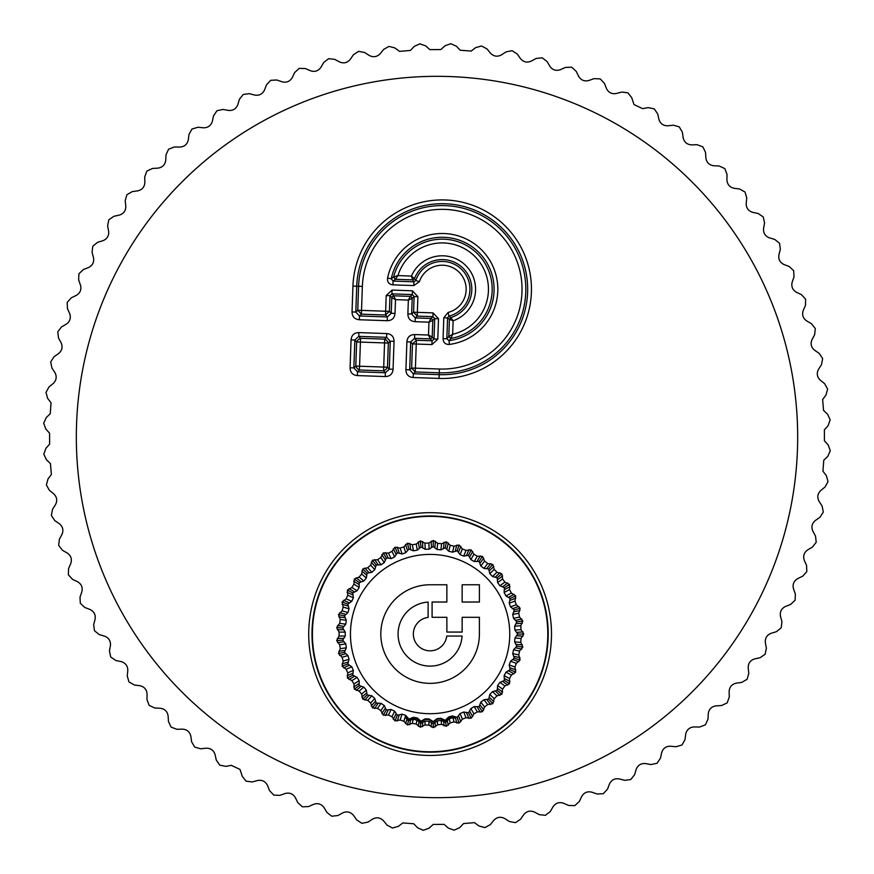 <?xml version="1.0" encoding="UTF-8"?>
<svg xmlns="http://www.w3.org/2000/svg" width="874" height="874" viewBox="0 0 874 874"><rect width="100%" height="100%" fill="white"/><g stroke="black" fill="none" stroke-linecap="round" stroke-linejoin="round"><path stroke-width="1.31" d="M490.117 532.801A117.706 117.706 0 0 0 328.853 574.054A117.706 117.706 0 0 0 370.095 735.318A117.706 117.706 0 0 0 531.359 694.065A117.706 117.706 0 0 0 490.117 532.801M240 769.426L242.306 776.396L246.184 781.192L252.302 781.935L257.71 780.482C262.178 779.739 265.434 781.378 267.499 785.409L269.542 790.62L273.781 795.1L279.942 795.362L285.208 793.483C289.6 792.39 292.987 793.778 295.357 797.634L297.805 802.671L302.382 806.8L308.544 806.582L313.646 804.299C317.939 802.867 321.424 803.982 324.09 807.642L326.92 812.459L331.803 816.218L337.932 815.518L342.848 812.842C347.011 811.072 350.572 811.913 353.511 815.355L356.712 819.943L361.891 823.308L367.932 822.128L372.63 819.069C376.639 816.982 380.256 817.54 383.457 820.741L387.007 825.067L392.426 828.006L398.369 826.356L402.805 822.947L413.73 823.756L417.608 827.787L423.245 830.3L429.036 828.191L433.187 824.433L444.145 824.39L448.329 828.104L454.141 830.169L459.746 827.612L463.602 823.548L474.516 822.642L478.985 826.006L484.939 827.612L490.325 824.619L493.843 820.26C497.022 817.037 500.627 816.447 504.659 818.501L509.378 821.516L515.431 822.642L520.576 819.244L523.745 814.623C526.651 811.159 530.201 810.285 534.385 812.022L539.324 814.655L545.452 815.3L550.303 811.498L553.1 806.658C555.733 802.966 559.196 801.829 563.511 803.228L568.635 805.457L574.797 805.631L579.342 801.458L581.745 796.4C584.083 792.521 587.448 791.112 591.851 792.172L597.139 793.996L603.3 793.679L607.496 789.167L609.495 783.945C611.516 779.892 614.761 778.221 619.24 778.92L624.659 780.329L630.766 779.532L634.6 774.703L636.185 769.339C637.889 765.143 640.992 763.221 645.504 763.57L651.01 764.553L657.04 763.275L660.493 758.162L661.651 752.689C663.005 748.373 665.955 746.21 670.478 746.21L676.05 746.746L681.971 744.998L684.998 739.633L685.719 734.084C686.745 729.681 689.51 727.288 694.022 726.939L699.615 727.037L705.373 724.83L707.984 719.247L708.268 713.654C708.934 709.175 711.512 706.585 715.981 705.875L721.563 705.536L727.135 702.893L729.287 697.113L729.135 691.52C729.451 687.008 731.811 684.222 736.214 683.162L741.753 682.386L747.095 679.306L748.799 673.384L748.199 667.812C748.166 663.29 750.296 660.329 754.601 658.92L760.074 657.718L765.154 654.233L766.378 648.191L765.351 642.685C764.958 638.173 766.859 635.059 771.043 633.322L776.396 631.694L781.192 627.816L781.935 621.698L780.482 616.29C779.739 611.822 781.378 608.566 785.409 606.501L790.62 604.458L795.1 600.22L795.362 594.058L793.483 588.792C792.39 584.4 793.778 581.013 797.634 578.643L802.671 576.195L806.8 571.618L806.582 565.456L804.299 560.354C802.867 556.061 803.982 552.576 807.642 549.91L812.459 547.08L816.218 542.197L815.518 536.068L812.842 531.152C811.072 526.989 811.913 523.428 815.355 520.489L819.943 517.288L823.308 512.109L822.128 506.068L819.069 501.37C816.982 497.361 817.54 493.744 820.741 490.543L825.067 486.993L828.006 481.574L826.356 475.631L822.947 471.195L823.756 460.27L827.787 456.392L830.3 450.755L828.191 444.964L824.433 440.813L824.39 429.855L828.104 425.671L830.169 419.859L827.612 414.254L823.548 410.398L822.642 399.484L826.006 395.015L827.612 389.061L824.619 383.675L820.26 380.157C817.037 376.978 816.447 373.373 818.501 369.341L821.516 364.622L822.642 358.569L819.244 353.424L814.623 350.256C811.159 347.349 810.285 343.799 812.022 339.615L814.655 334.676L815.3 328.548L811.498 323.697L806.658 320.9C802.966 318.267 801.829 314.804 803.228 310.488L805.457 305.365L805.631 299.203L801.458 294.658L796.4 292.255C792.521 289.917 791.112 286.552 792.172 282.149L793.996 276.861L793.679 270.7L789.167 266.504L783.945 264.505C779.892 262.484 778.221 259.239 778.92 254.76L780.329 249.341L779.532 243.234L774.703 239.4L769.339 237.815C765.143 236.111 763.221 233.008 763.57 228.496L764.553 222.99L763.275 216.96L758.162 213.507L752.689 212.349C748.373 210.995 746.21 208.045 746.21 203.522L746.746 197.95L744.998 192.029L739.633 189.002L734.084 188.281C729.681 187.255 727.288 184.49 726.939 179.978L727.037 174.385L724.83 168.627L719.247 166.016L713.654 165.732C709.175 165.066 706.585 162.488 705.875 158.019L705.536 152.437L702.893 146.865L697.113 144.713L691.52 144.865C687.008 144.549 684.222 142.189 683.162 137.786L682.386 132.247L679.306 126.905L673.384 125.2L667.812 125.801C663.29 125.834 660.329 123.704 658.92 119.399L657.718 113.926L654.233 108.846L648.191 107.622L642.685 108.649L634 104.574L631.694 97.604L627.816 92.808L621.698 92.065L616.29 93.518C611.822 94.261 608.566 92.622 606.501 88.591L604.458 83.38L600.22 78.9L594.058 78.638L588.792 80.517C584.4 81.61 581.013 80.222 578.643 76.366L576.195 71.329L571.618 67.2L565.456 67.418L560.354 69.701C556.061 71.133 552.576 70.018 549.91 66.358L547.08 61.541L542.197 57.782L536.068 58.482L531.152 61.158C526.989 62.928 523.428 62.087 520.489 58.645L517.288 54.057L512.109 50.692L506.068 51.872L501.37 54.931C497.361 57.018 493.744 56.46 490.543 53.259L486.993 48.933L481.574 45.994L475.631 47.644L471.195 51.053L460.27 50.244L456.392 46.213L450.755 43.7L444.964 45.809L440.813 49.567L429.855 49.61L425.671 45.896L419.859 43.831L414.254 46.388L410.398 50.452L399.484 51.358L395.015 47.994L389.061 46.388L383.675 49.381L380.157 53.74C376.978 56.963 373.373 57.553 369.341 55.499L364.622 52.484L358.569 51.358L353.424 54.756L350.256 59.377C347.349 62.841 343.799 63.715 339.615 61.978L334.676 59.345L328.548 58.7L323.697 62.502L320.9 67.342C318.267 71.034 314.804 72.171 310.488 70.772L305.365 68.543L299.203 68.369L294.658 72.542L292.255 77.6C289.917 81.479 286.552 82.888 282.149 81.828L276.861 80.004L270.7 80.321L266.504 84.833L264.505 90.055C262.484 94.108 259.239 95.779 254.76 95.08L249.341 93.671L243.234 94.468L239.4 99.297L237.815 104.662C236.111 108.857 233.008 110.78 228.496 110.43L222.99 109.447L216.96 110.725L213.507 115.838L212.349 121.311C210.995 125.627 208.045 127.79 203.522 127.79L197.95 127.254L192.029 129.002L189.002 134.367L188.281 139.916C187.255 144.319 184.49 146.712 179.978 147.061L174.385 146.963L168.627 149.17L166.016 154.753L165.732 160.346C165.066 164.825 162.488 167.415 158.019 168.125L152.437 168.463L146.865 171.107L144.713 176.887L144.865 182.48C144.549 186.992 142.189 189.778 137.786 190.838L132.247 191.614L126.905 194.694L125.2 200.616L125.801 206.188C125.834 210.71 123.704 213.671 119.399 215.08L113.926 216.282L108.846 219.767L107.622 225.809L108.649 231.315C109.042 235.827 107.141 238.941 102.957 240.678L97.604 242.306L92.808 246.184L92.065 252.302L93.518 257.71C94.261 262.178 92.622 265.434 88.591 267.499L83.38 269.542L78.9 273.781L78.638 279.942L80.517 285.208C81.61 289.6 80.222 292.987 76.366 295.357L71.329 297.805L67.2 302.382L67.418 308.544L69.701 313.646C71.133 317.939 70.018 321.424 66.358 324.09L61.541 326.92L57.782 331.803L58.482 337.932L61.158 342.848C62.928 347.011 62.087 350.572 58.645 353.511L54.057 356.712L50.692 361.891L51.872 367.932L54.931 372.63C57.018 376.639 56.46 380.256 53.259 383.457L48.933 387.007L45.994 392.426L47.644 398.369L51.053 402.805L50.244 413.73L46.213 417.608L43.7 423.245L45.809 429.036L49.567 433.187L49.61 444.145L45.896 448.329L43.831 454.141L46.388 459.746L50.452 463.602L51.358 474.516L47.994 478.985L46.388 484.939L49.381 490.325L53.74 493.843C56.963 497.022 57.553 500.627 55.499 504.659L52.484 509.378L51.358 515.431L54.756 520.576L59.377 523.745C62.841 526.651 63.715 530.201 61.978 534.385L59.345 539.324L58.7 545.452L62.502 550.303L67.342 553.1C71.034 555.733 72.171 559.196 70.772 563.511L68.543 568.635L68.369 574.797L72.542 579.342L77.6 581.745C81.479 584.083 82.888 587.448 81.828 591.851L80.004 597.139L80.321 603.3L84.833 607.496L90.055 609.495C94.108 611.516 95.779 614.761 95.08 619.24L93.671 624.659L94.468 630.766L99.297 634.6L104.662 636.185C108.857 637.889 110.78 640.992 110.43 645.504L109.447 651.01L110.725 657.04L115.838 660.493L121.311 661.651C125.627 663.005 127.79 665.955 127.79 670.478L127.254 676.05L129.002 681.971L134.367 684.998L139.916 685.719C144.319 686.745 146.712 689.51 147.061 694.022L146.963 699.615L149.17 705.373L154.753 707.984L160.346 708.268C164.825 708.934 167.415 711.512 168.125 715.981L168.463 721.563L171.107 727.135L176.887 729.287L182.48 729.135C186.992 729.451 189.778 731.811 190.838 736.214L191.614 741.753L194.694 747.095L200.616 748.799L206.188 748.199C210.71 748.166 213.671 750.296 215.08 754.601L216.282 760.074L219.767 765.154L225.809 766.378L231.315 765.351L240 769.426M443.806 317.754L448.067 312.455L448.996 316.115A27.771 27.771 0 0 0 462.477 270.263A27.771 27.771 0 0 0 415.795 280.51L414.462 278.675L412.637 279.888L413.937 281.81L415.795 280.51L419.389 281.69L413.806 285.579L413.937 281.81L393.082 281.078L395.409 279.287L397.932 275.594L411.446 276.064A33.42 33.42 0 0 1 466.607 266.417A33.42 33.42 0 0 1 453.125 320.769L450.744 317.579A29.64 29.64 0 0 0 463.843 268.995A29.64 29.64 0 0 0 414.462 278.675L411.446 276.064L412.637 279.888L395.409 279.287L393.639 276.938L397.932 275.594A46.278 46.278 0 0 1 476.013 257.644A46.278 46.278 0 0 1 452.656 334.283L453.125 320.769L449.4 319.316L450.744 317.579L448.996 316.115L447.575 317.885L443.806 317.754L443.074 338.609L446.843 338.741L448.985 340.685L449.476 344.422A55.707 55.707 0 0 0 447.204 233.729A55.707 55.707 0 0 0 387.597 278.052C387.138 282.105 388.919 284.378 392.95 284.848L393.082 281.078L391.29 278.806L387.597 278.052M415.15 321.698L415.292 317.918L417.226 316.115L413.577 312.215L411.643 314.017L415.292 317.918L430.969 318.475L432.914 316.661L417.226 316.115L417.357 312.346L433.045 312.892L432.914 316.661L434.728 318.617L438.508 318.748L437.787 339.123L431.931 344.585L432.062 340.805L430.259 338.872L414.571 338.325L410.671 341.963L406.891 341.832L405.918 369.713L409.688 369.844L413.336 373.755L413.205 377.524L439.054 378.431A89.279 89.279 0 0 0 531.403 292.331A89.279 89.279 0 0 0 445.292 199.971A89.279 89.279 0 0 0 352.943 286.082L352.036 311.931L355.816 312.062L359.454 315.973L359.323 319.742L387.204 320.714L387.335 316.945L391.246 313.296L395.015 313.438L395.496 299.629L391.792 297.619A2.469 1.584 137 0 1 393.748 295.794L395.496 299.629L408.355 300.088L410.376 296.373A2.469 1.584 -133 0 1 412.189 298.329L408.355 300.088L407.874 313.886C407.994 318.639 410.419 321.239 415.15 321.698L428.959 322.178L430.969 318.475A2.469 1.584 -133 0 1 432.794 320.419L428.959 322.178L428.5 335.037L432.215 337.058A2.469 1.584 -43 0 1 430.259 338.872L428.5 335.037L414.702 334.556L414.571 338.325L416.374 340.259L416.243 344.028L412.473 343.897L416.374 340.259L432.062 340.805L434.017 338.992L437.787 339.123M362.36 286.41A79.862 79.862 0 0 1 444.964 209.389A79.862 79.862 0 0 1 521.986 291.992A79.862 79.862 0 0 1 439.382 369.014L439.185 374.662A85.51 85.51 0 0 0 527.623 292.189A85.51 85.51 0 0 0 445.161 203.751A85.51 85.51 0 0 0 356.712 286.213L355.816 312.062L357.75 310.259L358.58 286.279L362.36 286.41L361.519 310.39L357.75 310.259L361.388 314.159L359.454 315.973L387.335 316.945L385.532 315.011L361.388 314.159L361.519 310.39L389.433 311.363L385.532 315.011L386.21 295.543L389.99 295.674L391.934 293.861L392.076 290.081L412.441 290.802L412.309 294.571L414.134 296.526L417.903 296.657L417.357 312.346L413.577 312.215L414.134 296.526L412.189 298.329L411.643 314.017L407.874 313.886M352.943 286.082L358.58 286.279A83.642 83.642 0 0 1 445.095 205.619A83.642 83.642 0 0 1 525.755 292.124A83.642 83.642 0 0 1 439.251 372.794L415.27 371.953L411.632 368.041L415.401 368.173L416.243 344.028L431.931 344.585M448.799 336.545L452.656 334.283L451.017 338.467L448.799 336.545L449.4 319.316L447.575 317.885L446.843 338.741L448.799 336.545M393.639 276.938L391.29 278.806A51.927 51.927 0 0 1 494.083 288.136A51.927 51.927 0 0 1 448.985 340.685L451.017 338.467A50.058 50.058 0 0 0 447.455 239.432A50.058 50.058 0 0 0 393.639 276.938M357.368 375.58L357.499 371.8L353.861 367.899L350.081 367.768C350.212 372.521 352.637 375.121 357.368 375.58L385.248 376.552L385.379 372.772L357.499 371.8L359.433 369.997A4.927 3.179 -133 0 1 355.794 366.097L353.861 367.899L354.833 340.019L358.744 336.37L386.625 337.342L390.263 341.253L394.043 341.384L393.06 369.265L389.291 369.134L385.379 372.772L383.577 370.838L359.433 369.997L359.564 366.228L355.794 366.097L356.636 341.952A4.927 3.179 -43 0 1 360.547 338.304L358.744 336.37L358.875 332.601L386.756 333.573L386.625 337.342L384.691 339.156A4.927 3.179 47 0 1 388.329 343.056L390.263 341.253L389.291 369.134L387.488 367.2A4.927 3.179 137 0 1 383.577 370.838L383.708 367.069L359.564 366.228L360.416 342.084L388.329 343.056L387.488 367.2L383.708 367.069L384.691 339.156L360.547 338.304L360.416 342.084L356.636 341.952L354.833 340.019L351.064 339.877L350.081 367.768M462.149 602.022L479.4 602.022L479.4 584.761L462.149 584.761L462.149 602.022M391.923 564.156A79.654 79.654 0 0 0 360.208 672.248A79.654 79.654 0 0 0 468.289 703.963A79.654 79.654 0 0 0 500.004 595.871A79.654 79.654 0 0 0 391.923 564.156M388.613 558.115L386.308 558.202L384.265 562.594L381.02 564.79L376.181 565.03L374.76 569.673L371.854 572.295L367.091 573.213L366.348 577.998L363.824 581.002L359.236 582.576L359.159 587.415L357.084 590.737L352.768 592.933L353.358 597.75L351.763 601.323L347.797 604.098L349.054 608.785L347.972 612.543L344.422 615.853L346.322 620.311L345.776 624.189L342.728 627.947L345.23 632.099L345.23 636.021L342.728 640.172L345.776 643.93L346.322 647.809L344.422 652.277L347.972 655.576L349.054 659.335L347.797 664.021L351.763 666.796L353.358 670.369L352.768 675.187L357.084 677.383L359.159 680.704L359.236 685.544L363.824 687.117L366.348 690.121L367.091 694.906L371.854 695.824L374.76 698.446L376.181 703.089L381.02 703.33L384.265 705.526L386.308 709.917L391.137 709.491L394.655 711.207L397.288 715.282L402.018 714.178L405.744 715.391L408.912 719.051L413.435 717.314L417.291 717.991L420.951 721.181L425.19 718.821L429.101 718.963L433.165 721.607L437.033 718.679L440.922 718.275L445.314 720.329L448.744 716.899L452.546 715.948L457.178 717.368L460.085 713.49L463.723 712.026L468.508 712.791L470.846 708.552L474.243 706.585L479.094 706.684L480.82 702.15L483.912 699.746L488.719 699.156L489.801 694.437L492.521 691.618L497.208 690.362L497.623 685.533L499.928 682.365L504.396 680.475L504.134 675.635L505.97 672.182L510.132 669.692L509.203 664.928L510.536 661.247L514.305 658.209L512.721 653.621L513.541 649.797L516.851 646.247L514.644 641.931L514.917 638.031L517.703 634.065L514.917 630.088L514.644 626.188L516.851 621.873L513.541 618.333L512.721 614.498L514.305 609.921L510.536 606.873L509.203 603.191L510.132 598.428L505.97 595.937L504.134 592.485L504.396 587.645L499.928 585.755L497.623 582.587L497.208 577.758L492.521 576.501L489.801 573.694L488.719 568.963L483.912 568.384L480.82 565.97L479.094 561.436L474.243 561.534L470.846 559.568L468.508 555.329L463.723 556.093L460.085 554.629L457.178 550.751L452.546 552.171L448.744 551.232L445.314 547.801L440.922 549.844L437.033 549.44L433.165 546.523L429.101 549.167L425.19 549.298L420.951 546.949L417.291 550.128L413.435 550.806L408.912 549.069L405.744 552.729L402.018 553.941L397.288 552.849L394.655 556.913L391.137 558.628L388.613 558.115M432.095 617.295L432.095 602.022L446.865 602.022L446.865 584.761L430.139 584.761A49.294 49.294 0 0 0 380.813 634.043A49.294 49.294 0 0 0 430.095 683.359A49.294 49.294 0 0 0 479.4 634.065L479.4 617.295L462.149 617.295L462.149 632.066L446.865 632.066L446.865 617.295L432.095 617.295M446.745 636.054L462.084 636.054A32.043 32.043 0 0 1 429.44 666.097A32.043 32.043 0 0 1 398.074 634.721A32.043 32.043 0 0 1 428.118 602.077L428.118 617.415A16.759 16.759 0 0 0 413.358 634.721A16.759 16.759 0 0 0 429.44 650.813A16.759 16.759 0 0 0 446.745 636.054M416.232 724.043L412.375 723.355L407.448 724.939L403.843 721.236L400.117 720.023L395.015 720.897L391.967 716.724L388.449 715.008L383.271 715.172L380.835 710.617L377.579 708.421L372.444 707.864L370.652 703.013L367.746 700.391L362.732 699.124L361.639 694.065L359.116 691.072L354.331 689.116L353.948 683.96L351.872 680.638L347.404 678.027L347.754 672.871L346.159 669.298L342.095 666.097L343.154 661.028L342.073 657.27L338.489 653.534L340.248 648.672L339.702 644.794L336.676 640.598L339.079 636.021L339.079 632.099L336.676 627.532L339.702 623.337L340.248 619.458L338.489 614.586L342.073 610.85L343.154 607.091L342.095 602.022L346.159 598.832L347.754 595.249L347.404 590.092L351.872 587.492L353.948 584.171L354.331 579.003L359.116 577.048L361.639 574.054L362.732 568.996L367.746 567.729L370.652 565.107L372.444 560.256L377.579 559.699L380.835 557.503L383.271 552.947L388.449 553.111L391.967 551.396L395.015 547.222L400.117 548.096L403.843 546.884L407.448 543.18L412.375 544.764L416.232 544.076L420.318 540.908L424.972 543.158L428.883 543.027L433.373 540.46L437.677 543.333L441.567 543.737L446.374 541.825L450.23 545.267L454.032 546.217L459.047 544.983L462.39 548.938L466.017 550.402L471.162 549.877L473.927 554.258L477.313 556.214L482.481 556.41L484.6 561.13L487.692 563.544L492.783 564.462L494.225 569.422L496.945 572.241L501.851 573.857L502.594 578.97L504.899 582.139L509.531 584.433L509.553 589.6L511.388 593.053L515.671 595.97L514.972 601.094L516.305 604.764L520.139 608.249L518.73 613.22L519.549 617.055L522.86 621.021L520.773 625.762L521.046 629.662L523.766 634.065L521.046 638.457L520.773 642.368L522.86 647.099L519.549 651.064L518.73 654.899L520.139 659.881L516.305 663.355L514.972 667.037L515.671 672.161L511.388 675.067L509.553 678.519L509.531 683.697L504.899 685.981L502.594 689.149L501.851 694.262L496.945 695.879L494.225 698.697L492.783 703.668L487.692 704.586L484.6 706.99L482.481 711.709L477.313 711.906L473.927 713.872L471.162 718.242L466.017 717.718L462.39 719.193L459.047 723.137L454.032 721.902L450.23 722.853L446.374 726.294L441.567 724.382L437.677 724.786L433.373 727.66L428.883 725.092L424.972 724.961L420.318 727.212L416.232 724.043L416.92 720.089L420.733 723.29L425.114 721.072L429.025 721.225L433.242 723.781L437.262 720.897L441.151 720.438L445.664 722.295L449.214 718.789L452.961 717.62L454.753 718.089L452.798 716.986L452.546 715.948M416.92 720.089L413.085 719.313L408.497 720.744L406.934 719.433C404.935 716.33 404.99 716.145 407.12 718.854C404.99 716.145 404.935 716.33 406.934 719.433L405.569 723.65M407.448 717.871L407.12 718.854L408.693 719.925L408.912 719.051M452.798 716.986L448.952 717.718L445.434 720.963L440.988 718.898L437.087 719.258L433.176 722.066L429.079 719.51L425.168 719.389L420.897 721.695L417.182 718.657L413.304 718.078L408.693 719.925M337.309 629.717L343.395 629.717M336.676 627.532L342.728 627.947M339.079 632.099L345.23 632.099M337.615 625.445L343.635 626.297M339.079 636.021L345.23 636.021M339.702 623.337L345.776 624.189M337.309 638.402L343.395 638.402M340.248 619.458L346.322 620.311M336.676 640.598L342.728 640.172M338.817 616.847L344.837 617.689M337.615 642.674L343.635 641.822M338.489 614.586L344.422 615.853M339.702 644.794L345.776 643.93M339.713 612.663L345.558 614.335M340.248 648.672L346.322 647.809M342.073 610.85L347.972 612.543M338.817 651.283L344.837 650.431M343.154 607.091L349.054 608.785M338.489 653.534L344.422 652.277M342.105 604.305L347.95 605.977M339.713 655.456L345.558 653.785M342.095 602.022L347.797 604.098M342.073 657.27L347.972 655.576M343.569 600.285L349.119 602.765M343.154 661.028L349.054 659.335M346.159 598.832L351.763 601.323M342.105 663.814L347.95 662.142M347.754 595.249L353.358 597.75M342.095 666.097L347.797 664.021M347.098 592.343L352.659 594.823M343.569 667.834L349.119 665.365M347.404 590.092L352.768 592.933M346.159 669.298L351.763 666.796M349.108 588.573L354.265 591.796M347.754 672.871L353.358 670.369M351.872 587.492L357.084 590.737M347.098 675.777L352.659 673.297M353.948 584.171L359.159 587.415M347.404 678.027L352.768 675.187M353.719 581.199L358.875 584.422M349.108 679.546L354.265 676.323M354.331 579.003L359.236 582.576M351.872 680.638L357.084 677.383M356.231 577.747L360.886 581.647M353.948 683.96L359.159 680.704M359.116 577.048L363.824 581.002M353.719 686.92L358.875 683.697M361.639 574.054L366.348 577.998M354.331 689.116L359.236 685.544M361.814 571.083L366.468 574.994M356.231 690.373L360.886 686.472M362.732 568.996L367.091 573.213M359.116 691.072L363.824 687.117M364.786 568.013L368.85 572.525M361.639 694.065L366.348 690.121M367.746 567.729L371.854 572.295M361.814 697.037L366.468 693.126M370.652 565.107L374.76 569.673M362.732 699.124L367.091 694.906M371.242 562.19L375.317 566.713M364.786 700.107L368.85 695.595M372.444 560.256L376.181 565.03M367.746 700.391L371.854 695.824M374.618 559.557L378.016 564.604M370.652 703.013L374.76 698.446M377.579 559.699L381.02 564.79M371.242 705.93L375.317 701.407M380.835 557.503L384.265 562.594M372.444 707.864L376.181 703.089M381.818 554.706L385.216 559.742M374.618 708.563L378.016 703.515M383.271 552.947L386.308 558.202M377.579 708.421L381.02 703.33M385.521 552.565L388.187 558.027M380.835 710.617L384.265 705.526M388.449 553.111L391.137 558.628M381.818 713.424L385.216 708.377M391.967 551.396L394.655 556.913M383.271 715.172L386.308 709.917M393.333 548.752L395.998 554.214M385.521 715.555L388.187 710.092M395.015 547.222L397.288 552.849M388.449 715.008L391.137 709.491M397.299 547.157L399.178 552.936M391.967 716.724L394.655 711.207M400.117 548.096L402.018 553.941M393.333 719.368L395.998 713.905M403.843 546.884L405.744 552.729M395.015 720.897L397.288 715.282M405.569 544.469L407.448 550.249M397.299 720.974L399.178 715.183M407.448 543.18L408.912 549.069M400.117 720.023L402.018 714.178M409.709 543.431L410.769 549.418M403.843 721.236L405.744 715.391M412.375 544.764L413.435 550.806M416.232 544.076L417.291 550.128M407.448 724.939L408.497 720.744M418.275 541.924L419.323 547.911M409.709 724.688L410.441 720.537M410.627 719.51L410.769 718.701M420.318 540.908L420.951 546.949M412.375 723.355L413.085 719.313M413.304 718.078L413.435 717.314M422.524 541.476L422.732 547.55M417.182 718.657L417.291 717.991M424.972 543.158L425.19 549.298M418.275 726.196L418.963 722.295M419.225 720.777L419.323 720.209M428.883 543.027L429.101 549.167M420.318 727.212L420.733 723.29M431.21 541.17L431.428 547.244M422.524 726.644L422.666 722.732M433.373 540.46L433.165 546.523M424.972 724.961L425.114 721.072M425.168 719.389L425.19 718.821M435.481 541.323L434.848 547.364M428.883 725.092L429.025 721.225M429.079 719.51L429.101 718.963M437.677 543.333L437.033 549.44M431.21 726.949L431.352 723.082M441.567 543.737L440.922 549.844M433.373 727.66L433.242 723.781M444.123 542.23L443.489 548.271M435.481 726.797L435.077 722.929M446.374 541.825L445.314 547.801M437.677 724.786L437.262 720.897M437.087 719.258L437.033 718.679M448.34 542.972L446.865 548.872M441.567 724.382L441.151 720.438M440.988 718.898L440.922 718.275M450.23 545.267L448.744 551.232M444.123 725.89L443.708 721.902M443.555 720.471L443.489 719.848M454.032 546.217L452.546 552.171M446.374 726.294L445.664 722.295M445.434 720.963L445.314 720.329M456.774 545.07L455.299 550.97M448.34 725.147L447.346 721.148M447.04 719.947L446.865 719.247M459.047 544.983L457.178 550.751M450.23 722.853L449.214 718.789M448.952 717.718L448.744 716.899M460.838 546.392L458.566 552.029M454.032 721.902L452.961 717.62M462.39 548.938L460.085 554.629M456.774 723.049L455.299 717.15M466.017 550.402L463.723 556.093M459.047 723.137L457.178 717.368M468.901 549.648L466.618 555.285M460.838 721.727L458.566 716.09M471.162 549.877L468.508 555.329M462.39 719.193L460.085 713.49M472.736 551.527L469.699 556.793M466.017 717.718L463.723 712.026M473.927 554.258L470.846 559.568M468.901 718.472L466.618 712.834M477.313 556.214L474.243 561.534M471.162 718.242L468.508 712.791M480.263 555.875L477.226 561.141M472.736 716.593L469.699 711.327M482.481 556.41L479.094 561.436M473.927 713.872L470.846 708.552M483.814 558.268L480.066 563.053M477.313 711.906L474.243 706.585M484.6 561.13L480.82 565.97M480.263 712.244L477.226 706.99M487.692 563.544L483.912 568.384M482.481 711.709L479.094 706.684M490.664 563.61L486.916 568.406M483.814 709.863L480.066 705.067M492.783 564.462L488.719 568.963M484.6 706.99L480.82 702.15M493.843 566.472L489.462 570.7M487.692 704.586L483.912 699.746M494.225 569.422L489.801 573.694M490.664 704.51L486.916 699.713M496.945 572.241L492.521 576.501M492.783 703.668L488.719 699.156M499.873 572.732L495.503 576.949M493.843 701.647L489.462 697.419M501.851 573.857L497.208 577.758M494.225 698.697L489.801 694.437M502.626 575.999L497.71 579.571M496.945 695.879L492.521 691.618M502.594 578.97L497.623 582.587M499.873 695.398L495.503 691.17M504.899 582.139L499.928 585.755M501.851 694.262L497.208 690.362M507.728 583.034L502.812 586.607M502.626 692.121L497.71 688.548M509.531 584.433L504.396 587.645M502.594 689.149L497.623 685.533M510.001 586.662L504.637 589.513M504.899 685.981L499.928 682.365M509.553 589.6L504.134 592.485M507.728 685.085L502.812 681.512M511.388 593.053L505.97 595.937M509.531 683.697L504.396 680.475M514.076 594.331L508.712 597.182M510.001 681.458L504.637 678.606M515.671 595.97L510.132 598.428M509.553 678.519L504.134 675.635M515.813 598.242L510.11 600.318M511.388 675.067L505.97 672.182M514.972 601.094L509.203 603.191M514.076 673.788L508.712 670.937M516.305 604.764L510.536 606.873M515.671 672.161L510.132 669.692M518.795 606.403L513.082 608.49M515.813 669.877L510.11 667.802M520.139 608.249L514.305 609.921M514.972 667.037L509.203 664.928M519.964 610.522L514.021 611.778M516.305 663.355L510.536 661.247M518.73 613.22L512.721 614.498M518.795 661.716L513.082 659.641M519.549 617.055L513.541 618.333M520.139 659.881L514.305 658.209M521.778 619.021L515.835 620.278M519.964 657.609L514.021 656.341M522.86 621.021L516.851 621.873M518.73 654.899L512.721 653.621M522.368 623.249L516.305 623.675M519.549 651.064L513.541 649.797M520.773 625.762L514.644 626.188M521.778 649.098L515.835 647.842M521.046 629.662L514.917 630.088M522.86 647.099L516.851 646.247M522.98 631.924L516.916 632.35M522.368 644.87L516.305 644.444M523.766 634.065L517.703 634.065M520.773 642.368L514.644 641.931M522.98 636.196L516.916 635.769M521.046 638.457L514.917 638.031M369.899 735.668A118.099 118.099 0 0 1 328.504 573.847A118.099 118.099 0 0 1 490.314 532.463A118.099 118.099 0 0 1 531.709 694.273A118.099 118.099 0 0 1 369.899 735.668M491.996 529.633A121.388 121.388 0 0 1 534.538 695.944A121.388 121.388 0 0 1 368.216 738.486A121.388 121.388 0 0 1 325.674 572.175A121.388 121.388 0 0 1 491.996 529.633M253.121 747.281A360.678 360.678 0 0 1 126.719 253.121A360.678 360.678 0 0 1 620.879 126.719A360.678 360.678 0 0 1 747.281 620.879A360.678 360.678 0 0 1 253.121 747.281M387.204 320.714C391.956 320.594 394.556 318.169 395.015 313.438M352.036 311.931C352.156 316.683 354.593 319.283 359.323 319.742M405.918 369.713C406.039 374.465 408.464 377.076 413.205 377.524M414.702 334.556C409.95 334.676 407.35 337.102 406.891 341.832M393.06 369.265C392.612 373.996 390.001 376.432 385.248 376.552M351.064 339.877C351.512 335.146 354.123 332.721 358.875 332.601M386.756 333.573C391.486 334.032 393.912 336.632 394.043 341.384M434.728 318.617L432.794 320.419L432.215 337.058L434.017 338.992L434.728 318.617M412.309 294.571L410.376 296.373L393.748 295.794L391.934 293.861L412.309 294.571M389.99 295.674L391.792 297.619L391.246 313.296L389.433 311.363L389.99 295.674M439.054 378.431L439.185 374.662L413.336 373.755L415.27 371.953L415.401 368.173L439.382 369.014M411.632 368.041L412.473 343.897L410.671 341.963L409.688 369.844L411.632 368.041M433.045 312.892L438.508 318.748M386.21 295.543L392.076 290.081M412.441 290.802L417.903 296.657M443.074 338.609C443.271 342.663 445.401 344.596 449.476 344.422M448.067 312.455A23.991 23.991 0 0 0 459.713 272.841A23.991 23.991 0 0 0 419.389 281.69M413.806 285.579L392.95 284.848"/></g></svg>

